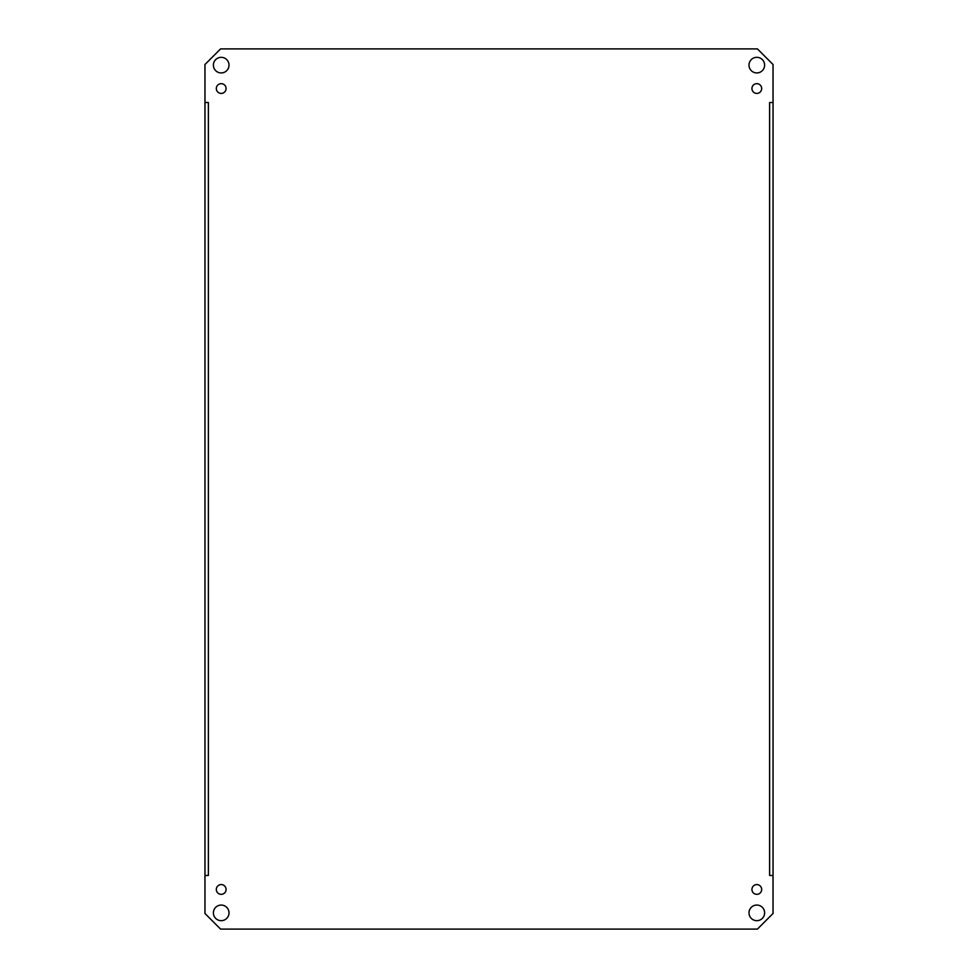 <?xml version="1.0" encoding="UTF-8"?>
<svg xmlns="http://www.w3.org/2000/svg" width="978" height="978" viewBox="0 0 978 978"><rect width="100%" height="100%" fill="white"/><g stroke="black" fill="none" stroke-linecap="round" stroke-linejoin="round"><path stroke-width="1.47" d="M773.036 875.481L773.036 102.519L769.613 102.519L773.036 102.519L773.036 64.511L757.424 48.9L220.576 48.9L204.964 64.511L204.964 102.519L208.387 102.519L204.964 102.519L204.964 875.481L208.387 875.481L204.964 875.481L204.964 913.489L220.576 929.1L757.424 929.1L773.036 913.489L773.036 875.481L769.613 875.481L773.036 875.481M769.613 875.481L769.613 102.519M764.613 65.135A7.8 7.8 0 0 1 752.901 71.883A7.8 7.8 0 0 1 752.901 58.374A7.8 7.8 0 0 1 764.613 65.135M228.999 65.135A7.8 7.8 0 0 1 217.287 71.883A7.8 7.8 0 0 1 217.287 58.374A7.8 7.8 0 0 1 228.999 65.135M228.999 912.865A7.8 7.8 0 0 1 217.287 919.626A7.8 7.8 0 0 1 217.287 906.117A7.8 7.8 0 0 1 228.999 912.865M764.613 912.865A7.8 7.8 0 0 1 752.901 919.626A7.8 7.8 0 0 1 752.901 906.117A7.8 7.8 0 0 1 764.613 912.865M761.679 88.546A4.878 4.878 0 0 1 754.368 92.763A4.878 4.878 0 0 1 754.368 84.316A4.878 4.878 0 0 1 761.679 88.546M226.077 88.546A4.878 4.878 0 0 1 218.754 92.763A4.878 4.878 0 0 1 218.754 84.316A4.878 4.878 0 0 1 226.077 88.546M226.077 889.454A4.878 4.878 0 0 1 218.754 893.684A4.878 4.878 0 0 1 218.754 885.237A4.878 4.878 0 0 1 226.077 889.454M761.679 889.454A4.878 4.878 0 0 1 754.368 893.684A4.878 4.878 0 0 1 754.368 885.237A4.878 4.878 0 0 1 761.679 889.454M208.375 102.519L208.375 875.481"/></g></svg>
